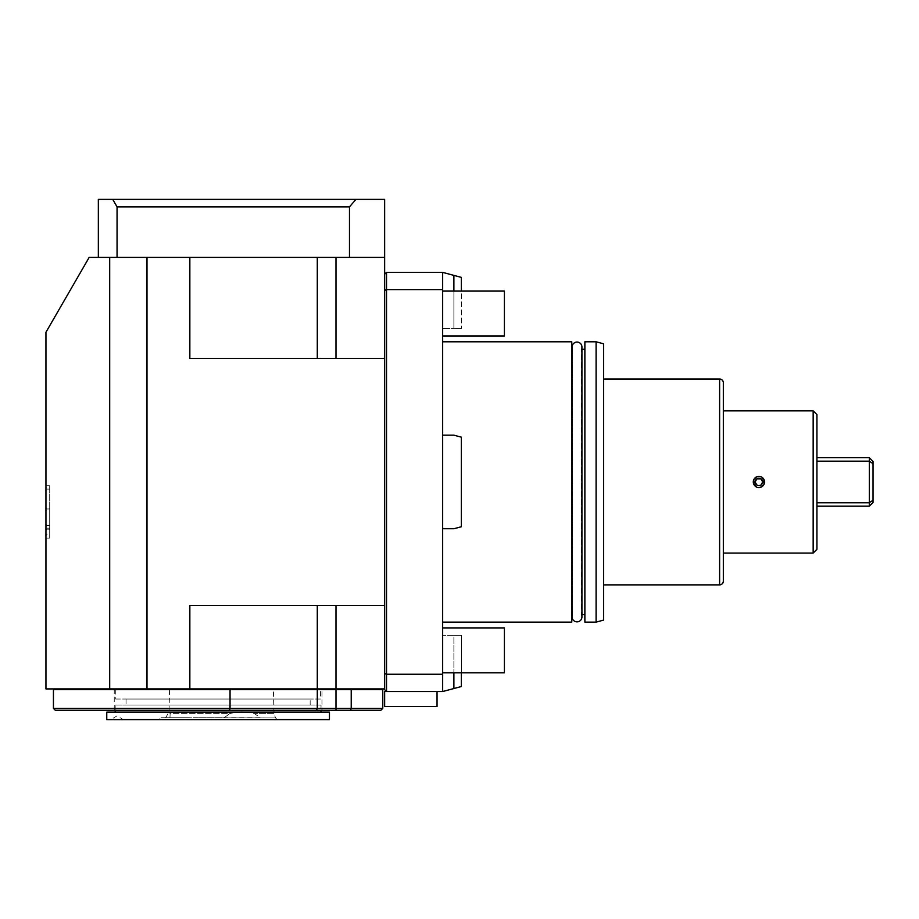 <?xml version="1.0" encoding="UTF-8"?>
<svg xmlns="http://www.w3.org/2000/svg" width="919" height="919" viewBox="0 0 919 919"><rect width="100%" height="100%" fill="white"/><g stroke="black" fill="none" stroke-linecap="round" stroke-linejoin="round"><path stroke-width="0.69" stroke-dasharray="4.59 3.45" d="M433.538 691.536L410.85 691.536M384.647 691.536L386.52 691.536L384.647 689.664L384.647 673.524L386.52 674.247L386.52 691.536L442.659 691.536L442.659 674.247L386.52 674.247L386.52 289.657L384.647 290.393L384.647 673.524M437.042 706.504L384.647 706.504M349.484 257.4L349.484 206.878L355.929 199.389L384.647 199.389L384.647 257.4L98.344 257.4L384.647 257.4L384.647 688.917L189.842 688.917L189.842 605.46L384.647 605.46L317.285 605.46L384.647 605.46L384.647 358.456L189.842 358.456L384.647 358.456L189.842 358.456L189.842 257.4L335.998 257.4L335.998 358.456M109.694 688.917L45.95 688.917L45.95 332.253L89.166 257.4L109.694 257.4L109.694 688.917L189.842 688.917M367.807 688.917L68.408 688.917L367.807 688.917M442.659 674.247L442.659 528.735L453.883 528.735L461.372 526.736L461.372 437.18L453.883 435.169L442.659 435.169L453.883 435.169L461.372 437.18L461.372 526.736L453.883 528.735L461.372 526.736L461.372 437.18L453.883 435.169L442.659 435.169L442.659 528.735L453.883 528.735L442.659 528.735L442.659 289.657L386.52 289.657L386.52 272.369L384.647 274.241L384.647 290.393M442.659 691.536L442.659 635.397L442.659 691.536L453.883 688.526L453.883 635.397L442.659 635.397L453.883 635.397L453.883 672.823M442.659 435.169L442.659 528.735M442.659 289.657L442.659 328.508L442.659 272.369L386.52 272.369M442.659 622.117L442.659 341.799L442.659 622.117M442.659 672.823L442.659 627.918L442.659 672.823L442.659 627.918L442.659 672.823L504.416 672.823L504.416 627.918L442.659 627.918M442.659 335.998L442.659 291.082L442.659 335.998L442.659 291.082L442.659 335.998L504.416 335.998L504.416 291.082L442.659 291.082M461.372 672.823L461.372 635.397L453.883 635.397L461.372 635.397L461.372 686.527L453.883 688.526M109.694 257.4L189.842 257.4M384.647 257.4L335.998 257.4M355.929 199.389L98.344 199.389L98.344 257.4M112.738 199.389L117.058 206.878L117.058 257.4M349.484 206.878L117.058 206.878M146.994 688.917L146.994 257.4M45.95 534.686L45.95 485.703L45.95 538.097L45.95 508.965L45.95 534.686L49.695 534.686L49.695 538.097L49.695 508.965L49.695 534.686M45.95 529.172L45.95 485.703L45.95 538.097L45.95 529.172L49.695 529.172L49.695 485.703L49.695 538.097L49.695 485.703L49.695 538.097L49.695 529.172L45.95 529.172M45.95 538.097L49.695 538.097L45.95 538.097M45.95 508.965L49.695 508.965M45.95 485.703L49.695 485.703L45.95 485.703M45.95 525.553L49.695 525.553M45.95 528.138L49.695 528.138M453.883 291.082L453.883 328.508L461.372 328.508L442.659 328.508L453.883 328.508L453.883 275.378L442.659 272.369M453.883 275.378L461.372 277.389L461.372 328.508L461.372 291.082M571.779 622.117L571.779 341.799M571.779 614.627L571.779 349.277L571.779 614.627M572.112 349.277L572.698 349.277A4.905 4.905 0 0 1 572.112 346.957L572.112 616.948A4.905 4.905 0 0 1 572.698 614.627L572.698 349.277L572.698 614.627L572.112 614.627M581.922 614.627L581.336 614.627A4.905 4.905 0 0 1 581.922 616.948L581.922 346.957A4.905 4.905 0 0 1 581.336 349.277L581.336 614.627L581.336 349.277L581.922 349.277M584.875 614.627L584.875 349.277L584.875 614.627M584.875 622.117L584.875 341.799M603.588 620.107L603.588 343.798M603.588 584.875L603.588 379.03L603.588 584.875M596.098 622.117L596.098 341.799M723.345 581.13L723.345 382.775M723.345 553.066L723.345 410.85L723.345 553.066M763.988 484.336L763.379 485.347M763.367 485.347L762.058 486.599M762.046 486.599L757.405 487.369L753.821 484.336M753.821 479.58L757.405 476.547L762.046 477.306M762.058 477.306L763.367 478.558M763.379 478.558L763.988 479.58M813.166 553.066L813.166 410.85M764.516 481.958C760.771 474.709 757.026 474.709 753.293 481.958C757.026 489.195 760.771 489.195 764.516 481.958A5.617 5.617 0 0 1 758.899 487.564A5.617 5.617 0 0 1 753.293 481.958A5.617 5.617 0 0 1 758.899 476.341A5.617 5.617 0 0 1 764.516 481.958M816.911 549.321L816.911 414.584M816.911 502.739L816.911 457.719L816.911 506.185L816.911 502.739L869.305 502.739L869.305 461.166L816.911 461.166M869.305 457.719L869.305 461.166L873.05 463.693L873.05 461.464L869.305 457.719L816.911 457.719M873.05 500.223L873.05 502.44L869.305 506.185L869.305 502.739L873.05 500.223L873.05 463.693M869.305 506.185L816.911 506.185M755.165 481.958A3.745 3.745 0 0 0 758.899 485.703A3.745 3.745 0 0 0 762.644 481.958A3.745 3.745 0 0 0 758.899 478.213A3.745 3.745 0 0 0 755.165 481.958C757.658 477.122 760.151 477.122 762.644 481.958C760.151 486.783 757.658 486.783 755.165 481.958M504.416 672.823L504.416 627.918L504.416 672.823M504.416 335.998L504.416 291.082L504.416 335.998M367.807 689.664L68.408 689.664L367.807 689.664M382.775 708.377L382.775 689.664L53.44 689.664L53.44 708.377L55.301 710.249L380.903 710.249L382.775 708.377L351.219 708.377L350.426 710.249M321.96 688.917L114.255 688.917L321.96 688.917L321.96 710.249L115.185 710.249L115.185 705.011L321.03 705.011L321.03 710.249M321.96 710.249L320.938 710.249M318.594 710.249L316.343 710.249L317.285 708.377L351.219 708.377L351.219 689.664M230.049 689.664L229.486 710.249M53.44 708.377L317.285 708.377L317.285 689.664M114.255 688.917L114.255 710.249M115.748 688.917L320.467 688.917L115.748 688.917L115.748 699.026L320.467 699.026L320.467 688.917M115.748 699.026L320.467 699.026M310.174 699.026L126.041 699.026L310.174 699.026L310.174 705.011L126.041 705.011L310.174 705.011M126.041 699.026L126.041 705.011M115.185 705.011L321.03 705.011M115.185 712.122L321.03 712.122L115.185 712.122M106.765 712.122L329.45 712.122M106.765 719.611L329.45 719.611M158.976 719.611L277.239 719.611L158.976 719.611L160.848 717.739L275.551 717.911L193.231 717.739L260.192 717.739L254.494 713.615C246.993 711.386 238.722 711.386 229.681 713.615L170.141 713.615L169.004 711.949L170.141 713.615L169.969 717.739L185.879 717.739L169.969 717.739L170.141 713.615L229.681 713.615L224.167 717.739L160.848 717.739M111.44 719.611L122.675 719.611L111.44 719.611L122.675 719.232L117.058 715.867L111.44 719.232L122.675 719.611M277.239 719.611L275.551 717.911L273.977 713.615L273.368 688.917L169.59 688.917L273.368 688.917M169.969 717.739L165.673 717.739L169.969 717.739M273.977 713.615L254.494 713.615L273.977 713.615M165.673 717.739L169.004 711.949L169.59 688.917M229.681 713.615C238.722 711.386 246.993 711.386 254.494 713.615L260.192 717.739L224.167 717.739L229.681 713.615M335.998 688.917L335.998 605.46M317.285 257.4L317.285 358.456M45.95 489.103L49.695 489.103M317.285 688.917L317.285 605.46M719.611 584.875L719.611 379.03M335.998 710.249L335.998 689.664"/><path stroke-width="1.38" d="M453.883 672.823L453.883 688.526L442.659 691.536L442.659 674.247L386.52 674.247L386.52 691.536L384.647 691.536L384.647 706.504L437.042 706.504L437.042 691.536M442.659 691.536L386.52 691.536L384.647 689.664L384.647 605.46L384.647 688.917L335.998 688.917L335.998 605.46M410.85 691.536L433.538 691.536M109.694 688.917L45.95 688.917L45.95 332.253L89.166 257.4L109.694 257.4L109.694 688.917L335.998 688.917M461.372 291.082L461.372 277.389L442.659 272.369L442.659 435.169L453.883 435.169L461.372 437.18L461.372 526.736L453.883 528.735L442.659 528.735L442.659 674.247M453.883 688.526L461.372 686.527L461.372 672.823M442.659 528.735L442.659 435.169M384.647 673.524L386.52 674.247L386.52 289.657L384.647 290.393L384.647 605.46L189.842 605.46L189.842 688.917M442.659 289.657L386.52 289.657L386.52 272.369L442.659 272.369M117.058 257.4L117.058 206.878L112.738 199.389L384.647 199.389L384.647 358.456L189.842 358.456L189.842 257.4L146.994 257.4L146.994 688.917M386.52 272.369L384.647 274.241L384.647 290.393M384.647 257.4L189.842 257.4M146.994 257.4L109.694 257.4M355.929 199.389L349.484 206.878L349.484 257.4M117.058 206.878L349.484 206.878M112.738 199.389L98.344 199.389L98.344 257.4M453.883 291.082L453.883 275.378M442.659 622.117L571.779 622.117L571.779 341.799L442.659 341.799M581.922 616.948A4.905 4.905 0 0 1 577.017 621.853A4.905 4.905 0 0 1 572.112 616.948L572.112 346.957A4.905 4.905 0 0 1 577.017 342.063A4.905 4.905 0 0 1 581.922 346.957L581.922 616.948M581.922 349.277L584.875 349.277M581.922 614.627L584.875 614.627M584.875 622.117L584.875 341.799L596.098 341.799L596.098 622.117L584.875 622.117M596.098 622.117L603.588 620.107L603.588 343.798L596.098 341.799M603.588 379.03L719.611 379.03L719.611 584.875L603.588 584.875M719.611 584.875A3.745 3.745 0 0 0 723.345 581.13L723.345 382.775A3.745 3.745 0 0 0 719.611 379.03M723.345 553.066L813.166 553.066L813.166 410.85L723.345 410.85M763.988 479.58L763.988 484.336M753.821 484.336L753.821 479.58M813.166 410.85L816.911 414.584L816.911 549.321L813.166 553.066M816.911 461.166L869.305 461.166L873.05 463.693L873.05 461.464L869.305 457.719L869.305 506.185L873.05 502.44L873.05 500.223L869.305 502.739L816.911 502.739M869.305 506.185L816.911 506.185M873.05 463.693L873.05 500.223M869.305 457.719L816.911 457.719M764.516 481.958A5.617 5.617 0 0 0 758.899 476.341A5.617 5.617 0 0 0 753.293 481.958A5.617 5.617 0 0 0 758.899 487.564A5.617 5.617 0 0 0 764.516 481.958M762.644 481.958A3.745 3.745 0 0 1 758.899 485.703A3.745 3.745 0 0 1 755.165 481.958A3.745 3.745 0 0 1 758.899 478.213A3.745 3.745 0 0 1 762.644 481.958L761.024 478.879L756.774 478.879L755.165 481.958L756.774 485.037L758.899 485.703L761.024 485.037L762.644 481.958M442.659 672.823L504.416 672.823L504.416 627.918L442.659 627.918M442.659 335.998L504.416 335.998L504.416 291.082L442.659 291.082M68.408 689.664L68.408 688.917M367.807 689.664L367.807 688.917M229.486 710.249L55.312 710.249L53.44 708.377L53.44 689.664L351.219 689.664L351.219 708.377L382.775 708.377L380.903 710.249L229.486 710.249L230.049 708.377L317.285 708.377L317.285 689.664M382.775 708.377L382.775 689.664L351.219 689.664M230.049 689.664L230.049 708.377L53.44 708.377M350.426 710.249L351.219 708.377L317.285 708.377L316.343 710.249L114.255 710.249L115.185 710.249L115.185 712.122M320.938 710.249L318.594 710.249M321.03 710.249L321.03 712.122M106.765 712.122L329.45 712.122L329.45 719.611L106.765 719.611L106.765 712.122M317.285 688.917L317.285 605.46M335.998 257.4L335.998 358.456M317.285 257.4L317.285 358.456M335.998 710.249L335.998 689.664"/></g></svg>
